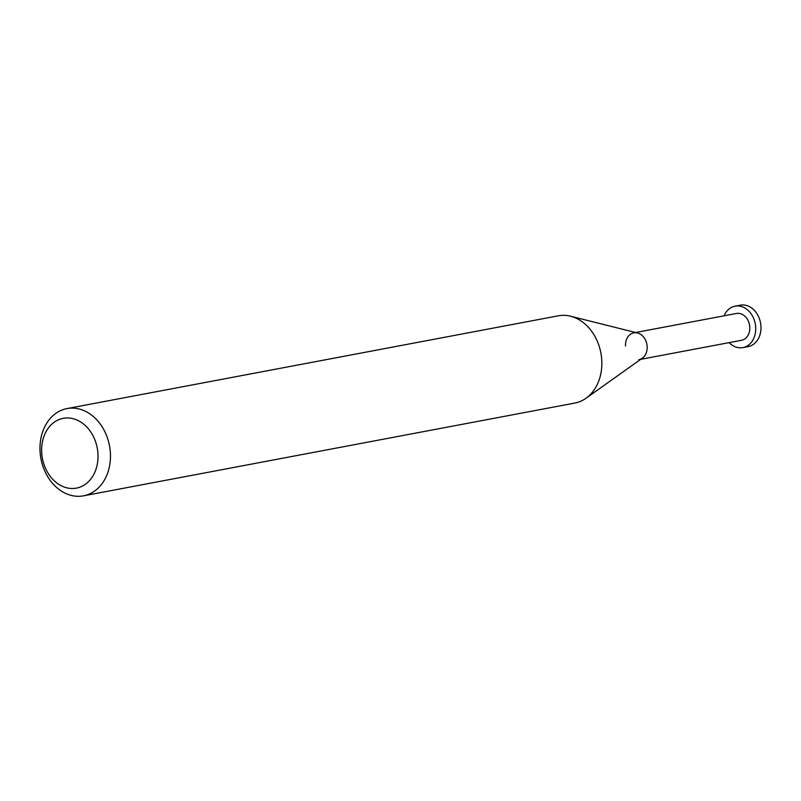 <?xml version="1.0" encoding="UTF-8"?>
<svg xmlns="http://www.w3.org/2000/svg" width="801" height="801" viewBox="0 0 801 801"><rect width="100%" height="100%" fill="white"/><g stroke="black" fill="none" stroke-linecap="round" stroke-linejoin="round"><path stroke-width="1.2" d="M40.05 451.394A44.395 34.884 -100.7 0 0 83.454 495.829A44.395 34.884 -100.7 0 0 110.388 453.026A44.395 34.884 -100.7 0 0 66.984 408.58A44.395 34.884 -100.7 0 0 40.05 451.394M97.962 453.877A35.514 27.905 79.3 0 1 71.8 488.5A35.514 27.905 79.3 0 1 41.692 452.575A35.514 27.905 79.3 0 1 67.855 417.952A35.514 27.905 79.3 0 1 97.962 453.877M66.984 408.58L558.367 315.804A44.395 34.884 79.3 0 1 570.532 316.215A44.395 34.884 79.3 0 1 601.771 360.25A44.395 34.884 79.3 0 1 586.022 398.247A44.395 34.884 79.3 0 1 574.838 403.053L83.454 495.829M586.022 398.247L642.302 358.197A13.647 10.723 -100.7 0 0 647.148 346.513A13.647 10.723 -100.7 0 0 637.546 332.986L570.532 316.215M638.868 359.669A13.647 10.723 -100.7 0 0 647.148 346.513A13.647 10.723 -100.7 0 0 633.801 332.856A13.647 10.723 -100.7 0 0 625.531 346.012M640.72 359.319L741.516 340.295A13.647 10.723 -100.7 0 0 749.796 327.138A13.647 10.723 -100.7 0 0 736.449 313.481L635.654 332.505M729.1 342.638A21.086 16.571 -100.7 0 0 742.897 347.604A21.086 16.571 -100.7 0 0 755.693 327.269A21.086 16.571 -100.7 0 0 735.068 306.162A21.086 16.571 -100.7 0 0 724.034 315.824M735.068 306.162L740.334 305.171A21.086 16.571 79.3 0 1 760.95 326.277A21.086 16.571 79.3 0 1 748.154 346.613L742.897 347.604"/></g></svg>
